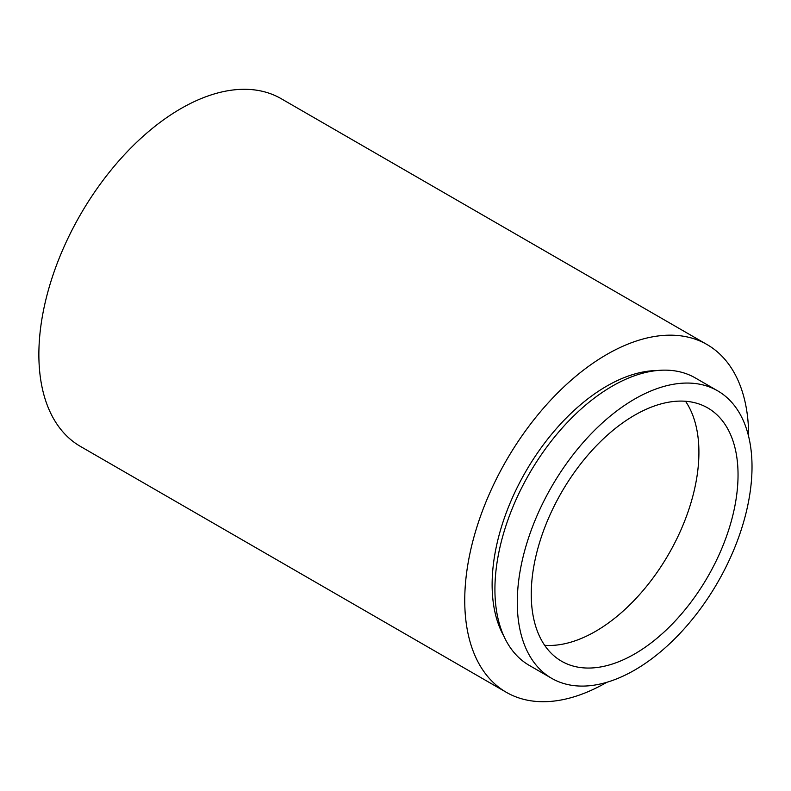 <?xml version="1.0" encoding="UTF-8"?>
<svg xmlns="http://www.w3.org/2000/svg" width="791" height="791" viewBox="0 0 791 791"><rect width="100%" height="100%" fill="white"/><g stroke="black" fill="none" stroke-linecap="round" stroke-linejoin="round"><path stroke-width="1.19" d="M748.662 436.583A200.756 115.911 120 0 0 707.085 344.579L281.2 98.697A200.756 115.911 120 0 0 180.823 108.644A200.756 115.911 120 0 0 49.675 285.551A200.756 115.911 120 0 0 80.445 446.421L506.319 692.303A200.756 115.911 120 0 0 606.707 682.356A200.756 115.911 120 0 0 606.796 682.307M707.085 344.579A200.756 115.911 120 0 0 606.707 354.516A200.756 115.911 120 0 0 475.549 531.433A200.756 115.911 120 0 0 506.319 692.303M657.163 370.534A162.026 93.546 120 0 0 606.707 386.137A162.026 93.546 120 0 0 503.837 636.093M717.635 390.823L695.279 377.92A165.981 95.83 120 0 0 612.293 386.137A165.981 95.83 120 0 0 503.857 532.402A165.981 95.83 120 0 0 529.298 665.409L551.653 678.322A165.981 95.83 120 0 0 634.649 670.096A165.981 95.83 120 0 0 743.085 523.83A165.981 95.83 120 0 0 717.635 390.823A165.981 95.83 120 0 0 634.649 399.05A165.981 95.83 120 0 0 526.213 545.315A165.981 95.83 120 0 0 551.653 678.322M634.649 653.959A146.226 84.419 120 0 0 730.172 525.115A146.226 84.419 120 0 0 707.757 407.938A146.226 84.419 120 0 0 634.649 415.186A146.226 84.419 120 0 0 539.126 544.03A146.226 84.419 120 0 0 561.541 661.207A146.226 84.419 120 0 0 634.649 653.959M544.643 645.298A146.226 84.419 120 0 0 595.524 631.376A146.226 84.419 120 0 0 685.53 401.264"/></g></svg>

